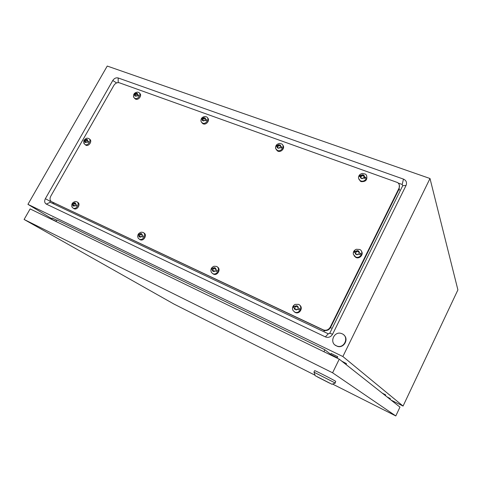 <?xml version="1.0" encoding="UTF-8"?>
<svg xmlns="http://www.w3.org/2000/svg" width="482" height="482" viewBox="0 0 482 482"><rect width="100%" height="100%" fill="white"/><g stroke="black" fill="none" stroke-linecap="round" stroke-linejoin="round"><path stroke-width="0.72" d="M398.174 183.04L402.205 184.486L402.711 185.727L329.724 333.297L328.308 333.815L50.218 202.289L50.026 201.223L50.429 200.518M391.119 400.138L403.066 406.061L457.9 289.893L429.998 178.509L107.239 66.058L27.938 204.344L51.839 218.695M403.066 406.061L342.871 356.523L429.998 178.509M403.458 179.105L118.162 77.964C116.048 77.475 114.246 78.325 112.77 80.494L45.362 198.68C44.205 201.133 44.525 202.94 46.326 204.103L325.338 336.882C328.399 337.966 330.809 337.081 332.586 334.225L406.055 185.462C407.145 182.551 406.278 180.431 403.458 179.105L402.205 184.486M342.871 356.523L27.938 204.344M55.852 221.425L57.159 220.057L324.754 349.697L330.754 354.372M331.496 354.951L333.05 356.156M324.024 351.776L324.754 349.697M336.249 345.787C329.001 342.684 334.11 330.718 341.461 333.52L342.148 333.797C349.348 336.767 344.516 348.745 337.135 346.136L336.249 345.787M343.949 335.062C349.125 339.304 343.708 348.631 337.382 346.341L335.008 345.004M390.034 399.283L390.33 398.614L386.913 396.813M385.443 395.656L385.745 394.963L382.19 393.083M337.37 357.728L337.762 356.704L331.194 353.487M330.809 354.511L337.34 357.783L330.809 354.511M346.124 364.597L346.492 363.663L341.738 361.139M56.002 221.268L51.598 219.123L52.243 217.985L56.96 220.268M53.653 220.358L51.598 219.123M314.638 370.694L313.915 372.158L334.942 382.871L335.237 383.13L331.827 384.256M314.674 370.628C315.565 370.7 333.484 379.816 335.695 381.322L335.189 383.039M331.556 384.064L315.156 375.671L331.556 384.064M317.451 376.942L329.495 383.088L317.451 376.942M332.52 384.027L395.8 415.942L399.964 407.121L339.256 359.174L30.131 208.923L24.1 219.461L173.839 303.991L314.999 375.189M395.8 415.942L332.586 372.791L24.1 219.461M332.586 372.791L339.256 359.174M113.909 85.338C115.397 83.145 117.21 82.295 119.349 82.79L397.596 182.558C399.482 184.082 399.94 186.004 398.969 188.323L330.254 327.115C328.688 329.736 326.471 330.7 323.603 330.019L51.707 201.741C49.887 200.578 49.556 198.765 50.718 196.295L113.909 85.338M399.614 190.107L399.174 188.878L399.325 184.986L399.174 188.878L330.586 327.429C329.025 330.043 326.814 331.007 323.946 330.327L51.821 201.813M398.969 188.323L399.174 188.878L330.586 327.429C329.025 330.043 326.814 331.007 323.946 330.327L51.707 201.741M355.626 256.96L353.33 254.261C353.029 251.947 354.017 250.291 356.282 249.278L359.741 249.477C364.398 251.628 360.283 259.129 355.626 256.96M353.945 252.146L355.626 252.737L355.445 253.936L357.373 254.737L358.247 253.821L360.114 254.689L360.711 253.496L358.843 252.622L359.024 251.423L357.921 251.297L357.09 250.628L356.222 251.544L354.535 250.953L353.945 252.146M361.434 251.188C363.982 254.285 359.68 259.274 355.981 257.515L354.047 255.773M355.626 252.737L355.885 253.99M356.011 253.399L355.68 252.875M358.915 251.905L357.427 251.164L356.553 252.074L354.788 251.345L354.336 252.243M354.788 251.345L354.535 250.953M356.553 252.074L356.222 251.544M356.704 252.02L356.367 251.49M357.427 251.164L357.09 250.628L358.18 250.773L359.024 251.423L359.367 252.839M358.253 251.827L357.921 251.297M360.578 253.731L358.843 252.622M294.665 312.059L292.815 310.185C291.996 307.691 292.767 305.751 295.129 304.383L298.545 304.359C303.16 306.245 299.708 314.041 295.056 312.216L294.665 312.059M293.068 307.185L294.641 307.865L294.436 309.089L296.285 309.95L297.153 309.04L298.979 309.938L299.587 308.733L297.762 307.835L297.966 306.612L296.906 306.456L296.117 305.751L295.249 306.666L293.677 305.98L293.068 307.185M299.726 305.214C303.437 307.721 299.738 314.306 295.55 312.631L294.086 311.715M297.653 309.275L296.285 309.95L295.496 309.251M294.641 307.865L295.159 308.414L294.978 309.173M295.159 308.414L294.689 308.01M296.581 306.166L295.719 307.07L294.026 306.287L293.49 307.347M294.026 306.287L293.677 305.98M295.719 307.07L295.249 306.666M295.858 307.022L295.394 306.612M297.888 306.938L296.906 306.456M299.521 308.842L297.762 307.835M212.743 273.625L211.357 272.384C210.297 269.619 211.2 267.57 214.068 266.245L216.532 266.413C220.702 268.106 217.195 275.463 213.026 273.746L212.743 273.625M211.333 269.07L212.689 269.655L212.46 270.794L214.11 271.565L214.93 270.703L216.611 271.529L217.207 270.402L215.526 269.571L215.755 268.432L214.104 267.667L213.279 268.528L211.923 267.944L211.333 269.07M217.46 267.058C221.25 269.04 217.647 275.879 213.677 274.228L212.532 273.523M214.159 271.505L213.418 270.92M212.689 269.655L213.303 270.119L213.165 270.89M213.339 270.245L212.725 269.787M214.665 268.185L213.894 268.992L212.381 268.287L211.857 269.275M212.381 268.287L211.923 267.944M213.894 268.992L213.279 268.528M214.026 268.938L213.412 268.474M215.653 268.799L214.791 268.305M217.141 270.504L215.526 269.571M138.244 238.295C137.075 235.343 138.045 233.306 141.154 232.185L143.015 232.396C146.799 233.921 143.287 240.873 139.533 239.277L138.244 238.295L137.683 236.572M138.063 234.903L139.238 235.409L138.991 236.475L140.473 237.168L141.256 236.349L142.811 237.114L143.389 236.053L141.835 235.282L142.082 234.216L140.593 233.529L139.816 234.348L138.641 233.842L138.063 234.903M143.811 232.957C147.54 234.517 144.022 241.392 140.298 239.807L139.352 239.211M140.557 237.066L139.864 236.578M139.238 235.409L139.961 235.915L139.834 236.578M139.991 236.035L139.268 235.529M141.238 234.132L140.539 234.855L139.178 234.222L138.671 235.144M139.178 234.222L138.641 233.842M140.539 234.855L139.816 234.348M140.666 234.806L139.943 234.294M141.961 234.626L141.208 234.113M143.329 236.15L141.835 235.282M72.282 207.471C71.065 204.501 72.065 202.518 75.294 201.518L76.74 201.729C80.181 203.109 76.692 209.694 73.3 208.212L72.282 207.471L71.794 206.423M72.011 204.103L73.035 204.537L72.776 205.537L74.114 206.163L74.855 205.386L76.301 206.103L76.867 205.097L75.421 204.386L75.68 203.38L74.342 202.759L73.601 203.537L72.577 203.103L72.011 204.103M77.596 202.301C81.03 203.681 77.548 210.254 74.162 208.778L73.312 208.218M74.216 206.049L73.571 205.627M73.035 204.537L73.848 205.079L73.704 205.712M73.873 205.187L73.059 204.651M75.053 203.41L74.409 204.073L73.18 203.5L72.686 204.374M73.18 203.5L72.577 203.103M74.409 204.073L73.601 203.537M74.523 204.025L73.716 203.488M75.566 203.753L74.885 203.296M76.807 205.187L75.421 204.386M84.079 143.793L83.741 141.13C83.398 140.617 86.242 137.677 87.483 138.232L88.664 138.467C91.972 139.846 88.266 146.1 85.043 144.576L83.675 142.78M83.946 140.714L84.959 141.045L84.705 141.997L86.025 142.539L86.748 141.786L88.158 142.449L88.706 141.485L87.296 140.822L87.543 139.87L86.224 139.328L85.507 140.081L84.495 139.75L83.946 140.714M89.495 139.165C92.761 140.569 89.062 146.769 85.862 145.245L85.772 145.203M86.049 142.515L85.489 142.051M84.959 141.045L85.724 141.684L85.627 142.166M85.748 141.792L84.983 141.148M86.971 139.991L86.272 140.726L85.061 140.226L84.663 140.925M85.061 140.226L84.495 139.75M86.272 140.726L85.507 140.081M86.386 140.672L85.615 140.033M87.393 140.34L86.76 139.816M88.58 141.672L87.296 140.822M133.743 97.394C133.044 94.321 134.315 92.568 137.551 92.134L138.762 92.46C141.822 94.008 138.129 99.756 134.936 98.4L133.743 97.394L133.43 96.213M133.779 94.574L134.864 94.846L134.635 95.785L136.008 96.28L136.731 95.52L138.171 96.171L138.714 95.213L137.268 94.568L137.503 93.629L136.129 93.134L135.406 93.894L134.321 93.622L133.779 94.574M139.593 93.309C142.467 94.978 138.768 100.491 135.659 99.165L134.472 98.171M134.864 94.846L135.514 95.876M135.575 95.671L134.894 94.948M136.695 93.598L137.304 94.255L136.804 93.863L136.087 94.617L134.827 94.159L134.635 95.785L136.008 96.28L137.105 95.659M134.827 94.159L134.321 93.622M136.087 94.617L135.406 93.894M136.195 94.568L135.52 93.839M136.804 93.863L136.129 93.134L137.503 93.629L137.641 94.701M138.521 95.502L137.268 94.568M201.133 121.789C200.566 118.741 201.874 116.969 205.049 116.487L206.609 116.891C209.917 118.638 206.091 124.603 202.603 123.121L201.133 121.789L200.91 120.072M201.313 119.078L202.554 119.397L202.338 120.392L203.85 120.94L204.609 120.145L206.157 120.837L206.712 119.825L205.163 119.132L205.38 118.138L203.862 117.59L203.103 118.385L201.862 118.072L201.313 119.078M207.561 117.897C210.315 119.958 206.471 125.266 203.229 123.874L201.825 122.681M202.554 119.397L203.115 120.434M203.169 120.223L202.585 119.506M205.187 118.819L204.446 118.313L203.687 119.102L202.295 118.602L201.976 119.193M202.295 118.602L201.862 118.072M203.687 119.102L203.103 118.385M203.808 119.054L203.223 118.337M204.446 118.313L203.862 117.59L205.38 118.138L205.573 119.283M205.079 118.813L204.495 118.096M206.519 120.132L205.163 119.132M275.65 148.643C275.294 145.709 276.626 143.973 279.638 143.437L281.705 143.937C285.266 145.938 281.301 152.089 277.481 150.48L275.65 148.643L275.782 146.16M276.029 146.185L277.451 146.564L277.258 147.625L278.939 148.233L279.735 147.396L281.41 148.137L281.97 147.064L280.301 146.323L280.5 145.263L278.819 144.66L278.018 145.498L276.596 145.118L276.029 146.185M282.826 145.227C285.32 147.715 281.331 152.649 277.975 151.215L276.27 149.685M277.451 146.564L277.891 147.667M277.963 147.384L277.493 146.685M280.331 145.925L279.277 145.359L278.482 146.197L276.939 145.636L276.602 146.275M276.939 145.636L276.596 145.118M278.482 146.197L278.018 145.498M278.614 146.142L278.15 145.444M279.277 145.359L278.819 144.66L280.5 145.263L280.759 146.486M279.994 145.901L279.53 145.203M281.783 147.39L280.301 146.323M360.789 180.913L360.012 180.527L358.506 178.232C358.409 175.707 359.717 174.104 362.422 173.442L365.29 174.062C369.098 176.37 364.964 182.672 360.789 180.913M359.15 176.34L360.789 176.792L360.614 177.924L362.494 178.605L363.338 177.719L365.151 178.521L365.724 177.376L363.91 176.581L364.085 175.448L362.205 174.767L361.361 175.653L359.723 175.207L359.15 176.34M366.645 175.864C367.483 179.961 365.639 181.877 361.12 181.624L358.982 179.485M360.789 176.792L361.072 177.96M361.151 177.593L360.837 176.918M363.94 176.087L362.518 175.448L361.675 176.334L359.958 175.707L359.602 176.406M359.958 175.707L359.723 175.207M361.675 176.334L361.361 175.653M361.819 176.273L361.506 175.599M362.518 175.448L362.205 174.767L363.265 174.864L364.085 175.448L364.422 176.761M363.326 176.038L363.012 175.364M365.531 177.725L364.217 177.249L363.91 176.581M402.711 185.727L406.055 185.462M329.724 333.297L332.586 334.225M328.308 333.815L325.338 336.882M50.218 202.289L46.326 204.103M50.026 201.223L45.362 198.68M116.632 82.934L112.77 80.494M118.204 82.609L118.162 77.964M331.333 328.122L330.254 327.115M324.133 330.773L323.012 329.784M53.978 203.187L52.418 202.193M358.771 254.038L357.373 254.737L356.282 254.592L355.445 253.936L355.107 252.52M355.698 251.327L357.09 250.628M294.749 306.432L296.117 305.751L297.171 305.925L297.966 306.612L298.262 308.064M296.285 309.95L294.436 309.089L294.141 307.637M212.833 268.317L214.104 267.667L215.056 267.805L215.755 268.432L215.972 269.781M215.376 270.908L214.11 271.565L213.152 271.42L212.46 270.794L212.243 269.444M139.419 234.162L140.593 233.529L141.461 233.643L142.082 234.216L142.238 235.469M141.654 236.535L140.473 237.168L139.605 237.048L138.991 236.475L138.834 235.222M73.24 203.368L75.132 202.856L75.68 203.38L75.782 204.555M75.222 205.555L73.324 206.067L72.776 205.537L72.674 204.368M85.145 139.937L87.001 139.394L87.543 139.87L87.652 140.967M87.103 141.931L85.248 142.473L84.705 141.997L84.603 140.901M135.032 93.755L136.129 93.134M205.019 120.295L202.976 120.886L202.338 120.392L202.145 119.247M202.693 118.241L203.862 117.59M280.193 147.558L278.939 148.233L277.975 148.161L277.258 147.625L276.999 146.401M277.56 145.329L278.819 144.66M363.844 177.9L362.494 178.605L361.428 178.509L360.614 177.924L360.283 176.611M360.855 175.472L362.205 174.767M331.218 353.427L330.754 354.378M315.156 375.671L314.047 372.206M324.717 331.007L323.603 330.019M353.33 254.261C353.083 251.911 354.065 250.248 356.282 249.278M355.379 256.852L355.74 257.4M292.815 310.185C292.038 307.649 292.809 305.715 295.129 304.383M295.056 312.216L295.55 312.631M211.357 272.384C210.309 269.534 211.212 267.492 214.068 266.245M213.026 273.746L213.677 274.228M139.533 239.277L140.298 239.807M73.3 208.212L74.162 208.778M134.586 98.238L135.309 99.003M202.163 122.916L202.783 123.663M276.903 150.203L277.403 150.932M358.506 178.232C358.469 175.635 359.777 174.038 362.422 173.442M360.012 180.527L360.349 181.232"/></g></svg>
